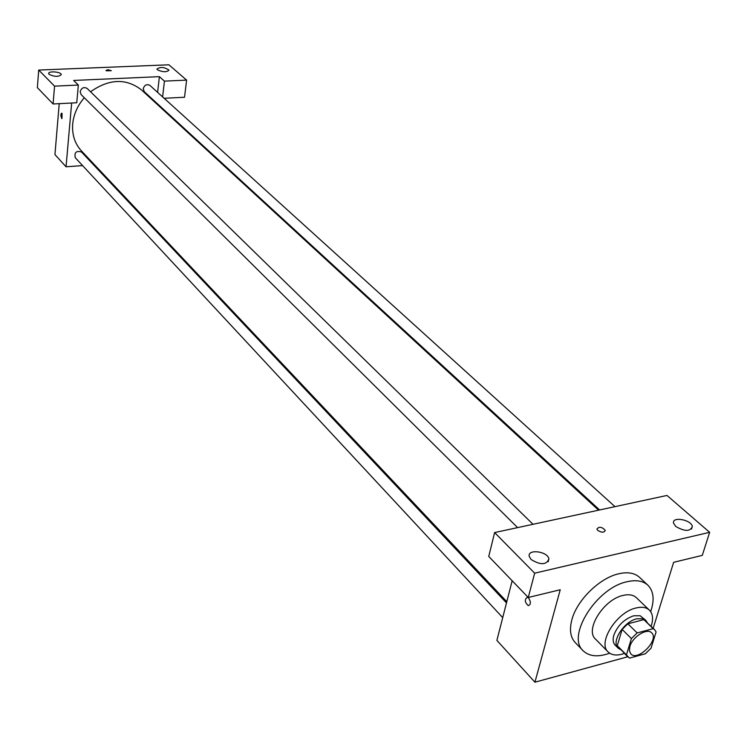 <?xml version="1.0" encoding="UTF-8"?>
<svg xmlns="http://www.w3.org/2000/svg" width="747" height="747" viewBox="0 0 747 747"><rect width="100%" height="100%" fill="white"/><g stroke="black" fill="none" stroke-linecap="round" stroke-linejoin="round"><path stroke-width="1.12" d="M629.87 646.51C632.401 636.846 647.145 627.62 651.636 632.821C659.666 639.693 637.798 661.842 630.823 653.905L629.394 650.805L629.87 646.51M629.46 658.126L645.371 653.756L651.029 648.2L656.09 631.971L654.624 629.712L653.158 628.675L637.154 632.924L631.402 638.573L626.434 654.914L629.46 658.126M653.158 628.675L643.821 619.627L627.863 623.801L637.154 632.924M631.402 638.573L622.148 629.404L617.274 645.688L626.434 654.914M622.148 629.404L627.863 623.801M643.821 619.627L654.624 629.712M627.76 656.93L617.274 645.688M647.257 622.578L645.725 620.225L643.176 618.721L636.752 618.787C623.801 621.579 610.906 642.047 618.152 648.153L620.533 649.657M618.152 648.153L615.126 645.109C613.035 642.868 612.596 639.6 613.801 635.286C617.536 625.631 624.156 619.132 633.671 615.789L640.095 615.733L645.725 620.225M651.123 626.322C653.476 619.188 652.897 613.801 649.386 610.14C646.276 607.302 641.832 606.583 636.024 607.983C616.63 612.073 597.292 642.775 608.123 651.944C611.821 655.408 617.218 655.922 624.324 653.476M649.386 610.14L636.351 597.665C633.241 594.817 628.797 594.07 623.017 595.434C603.707 599.383 584.621 629.861 595.48 639.077L608.123 651.944M650.665 611.672C654.643 600.028 653.728 591.222 647.92 585.228C643.046 580.821 636.089 579.663 627.078 581.736C596.489 587.824 566.123 636.201 583.192 650.805C589.252 656.529 598.076 657.332 609.664 653.205M583.192 650.805L575.209 642.532C570.372 637.266 569.261 629.665 571.885 619.711C576.936 600.186 599.626 577.954 618.721 573.78C627.713 571.744 634.661 572.94 639.544 577.356L647.92 585.228M534.665 573.182L709.65 532.322L666.996 495.448L494.626 532.564L488.753 556.45L528.269 597.488L534.665 573.182L494.626 532.564M512.162 580.755L496.886 640.384L534.927 682.198L560.222 589.756L528.269 597.488M534.927 682.198L627.639 656.809M653.167 628.302L673.635 562.314L702.283 555.385L709.65 532.322M528.689 598.076C531.042 602.11 530.902 604.631 528.278 605.64C524.683 602.194 524.375 599.402 527.345 597.255L528.689 598.076C531.042 602.11 530.902 604.631 528.278 605.64L528.278 605.64C524.683 602.194 524.375 599.402 527.354 597.255M531.033 559.466L529.221 556.375C527.335 548.643 547.906 551.351 548.896 558.961C546.421 565.049 540.473 565.218 531.033 559.466M675.755 526.448L673.57 523.171C671.777 516.196 691.405 519.679 692.329 526.504C690.265 531.659 684.738 531.649 675.755 526.448M597.768 530.417L596.909 529.053C599.075 526.355 601.858 526.775 605.229 530.323C604.239 532.732 601.746 532.77 597.768 530.417C601.746 532.77 604.239 532.742 605.229 530.323C601.849 526.775 599.075 526.355 596.909 529.053M506.802 601.68L81.442 150.922C74.84 143.713 71.927 134.731 72.692 124.002C73.654 114.375 77.529 105.616 84.299 97.726M90.536 91.75C109.258 78.687 126.271 78.099 141.585 89.995L598.571 510.182M506.485 602.904L81.47 151.986C76.25 150.53 74.186 152.444 75.27 157.72L502.712 617.629M599.617 509.958L144.246 91.657L143.228 88.716C144.526 84.953 146.748 83.841 149.904 85.391L614.968 506.653M517.606 527.615L81.143 94.598L80.153 91.732C81.507 87.791 83.851 86.699 87.175 88.463L533.013 524.301M73.645 80.443L159.391 76.652L164.433 81.124L186.61 80.116L168.897 64.802L38.713 70.059L54.559 86.148L78.342 85.055L73.645 80.443M71.656 103.021L66.044 166.777L82.59 165.601M93.571 164.816L94.486 164.751M156.338 103.562L156.422 102.843M157.608 92.376L159.391 76.652M106.223 70.788L111.284 70.694L107.951 69.714L106.018 70.47M157.449 69.807L156.926 69.023C160.474 66.679 164.489 67.053 168.962 70.143C166.665 72.347 162.827 72.235 157.449 69.807M49.087 74.345L48.686 73.645C47.92 70.75 61.095 71.712 61.273 74.56C58.677 76.988 54.615 76.913 49.087 74.345M78.342 85.055L76.754 102.759L53.093 103.973L37.35 87.623L38.713 70.059M53.093 103.973L54.559 86.148M164.135 98.287L184.528 97.241L186.61 80.116M162.622 96.914L164.433 81.124M59.228 103.665L54.933 154.564L66.044 166.777M62.057 113.385L61.73 118.474L60.843 115.701L61.142 113.665L62.057 113.385L61.954 118.577L60.852 115.701L61.74 113.189M548.896 558.961L548.149 561.763M692.329 526.504L691.545 529.025"/></g></svg>
